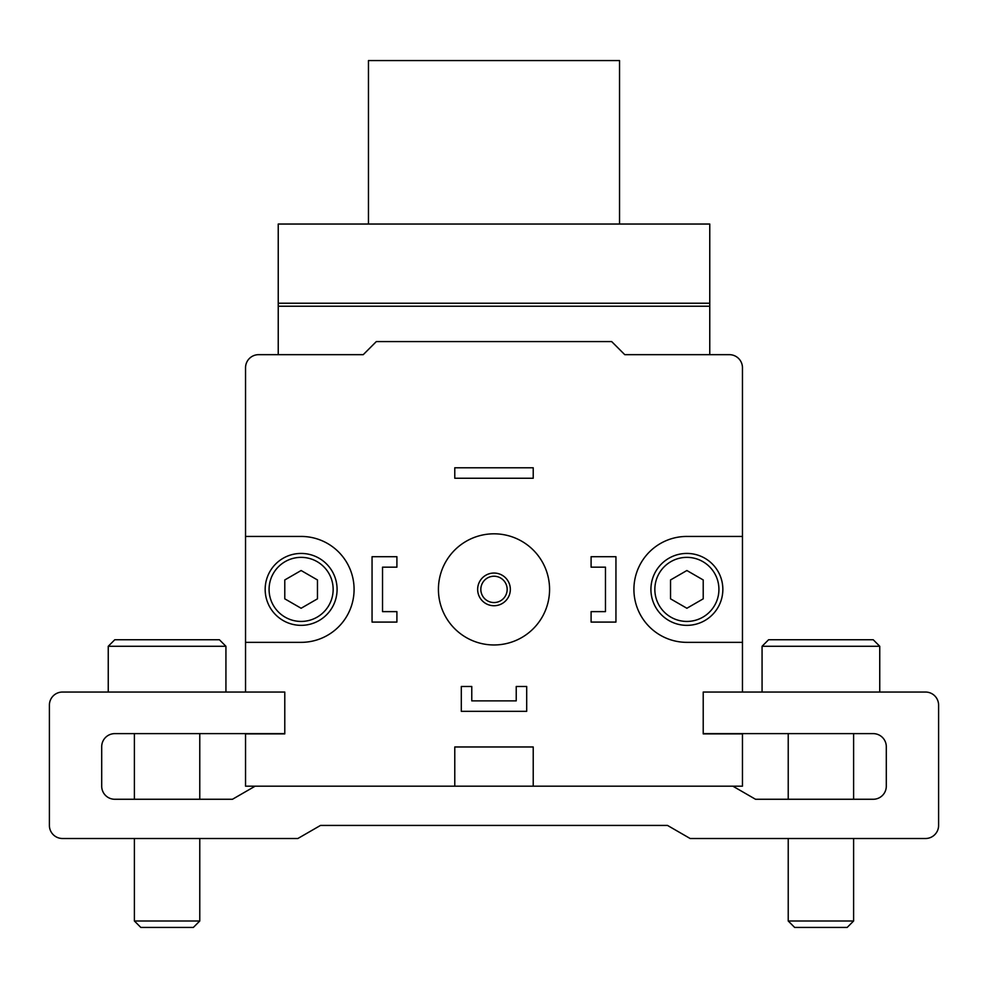 <?xml version="1.0" encoding="UTF-8"?>
<svg xmlns="http://www.w3.org/2000/svg" width="988" height="988" viewBox="0 0 988 988"><rect width="100%" height="100%" fill="white"/><g stroke="black" fill="none" stroke-linecap="round" stroke-linejoin="round"><path stroke-width="1.48" d="M742.457 367.746L742.457 692.045L703.221 692.045L703.221 733.886L742.457 733.886L742.457 786.189L533.224 786.189L533.224 746.965L454.776 746.965L454.776 786.189L245.543 786.189L245.543 733.886L284.779 733.886L284.779 692.045L245.543 692.045L245.543 367.746A13.079 13.079 0 0 1 258.621 354.667L363.238 354.667L376.317 341.589L611.683 341.589L624.762 354.667L729.379 354.667A13.079 13.079 0 0 1 742.457 367.746M742.457 642.348L686.882 642.348A52.957 52.957 0 0 1 633.913 589.391A52.957 52.957 0 0 1 686.882 536.435L742.457 536.435M245.543 536.435L301.118 536.435A52.957 52.957 0 0 1 354.087 589.391A52.957 52.957 0 0 1 301.118 642.348L245.543 642.348M742.457 692.045L925.521 692.045A13.079 13.079 0 0 1 938.6 705.123L938.6 825.425A13.079 13.079 0 0 1 925.521 838.503L690.143 838.503L667.493 825.425L320.507 825.425L297.857 838.503L62.479 838.503A13.079 13.079 0 0 1 49.4 825.425L49.4 705.123A13.079 13.079 0 0 1 62.479 692.045L245.543 692.045L225.931 692.045L225.931 646.275L219.398 639.742L196.513 639.742L219.398 639.742L225.931 646.275L108.248 646.275L114.781 639.742L219.398 639.742L114.781 639.742L108.248 646.275L108.248 692.045M768.602 639.742L873.219 639.742L768.602 639.742L762.069 646.275L762.069 692.045M850.335 639.742L873.219 639.742L850.335 639.742M271.7 354.667L278.233 354.667L278.233 224.041L709.767 224.041L709.767 354.667L716.3 354.667M454.776 786.189L533.224 786.189M284.779 733.627L114.781 733.627A13.079 13.079 0 0 0 101.702 746.706L101.702 786.189A13.079 13.079 0 0 0 114.781 799.267L232.476 799.267L255.114 786.189M732.886 786.189L755.524 799.267L873.219 799.267A13.079 13.079 0 0 0 886.298 786.189L886.298 746.706A13.079 13.079 0 0 0 873.219 733.627L703.221 733.627M762.069 646.275L879.752 646.275L879.752 692.045L925.521 692.045M938.6 705.123L938.6 825.425M667.493 825.425L320.507 825.425M297.857 838.503L199.774 838.503L199.774 921.001L134.393 921.001L140.815 927.423L193.364 927.423L199.774 921.001M134.393 921.001L134.393 838.503L62.479 838.503M49.4 825.425L49.4 705.123M101.702 746.706A13.079 13.079 0 0 1 114.781 733.627M114.781 799.267A13.079 13.079 0 0 1 101.702 786.189M199.774 733.627L199.774 799.267L232.476 799.267M886.298 786.189A13.079 13.079 0 0 1 873.219 799.267M873.219 733.627A13.079 13.079 0 0 1 886.298 746.706M788.226 733.627L788.226 799.267M847.185 927.423L794.636 927.423L788.226 921.001L853.607 921.001L847.185 927.423M788.226 838.503L788.226 921.001M134.393 733.627L134.393 799.267M301.118 570.521L284.779 579.956L284.779 598.827L301.118 608.262L317.469 598.827L317.469 579.956L301.118 570.521M265.167 589.391A35.963 35.963 0 0 1 319.099 558.245A35.963 35.963 0 0 1 319.099 620.538A35.963 35.963 0 0 1 265.167 589.391M686.882 570.521L670.531 579.956L670.531 598.827L686.882 608.262L703.221 598.827L703.221 579.956L686.882 570.521M650.919 589.391A35.963 35.963 0 0 1 704.864 558.245A35.963 35.963 0 0 1 704.864 620.538A35.963 35.963 0 0 1 650.919 589.391M438.425 589.391A55.575 55.575 0 0 1 521.788 541.263A55.575 55.575 0 0 1 521.788 637.519A55.575 55.575 0 0 1 438.425 589.391M477.649 589.391A16.351 16.351 0 0 1 502.176 575.238A16.351 16.351 0 0 1 502.176 603.545A16.351 16.351 0 0 1 477.649 589.391M480.835 589.391A13.165 13.165 0 0 1 500.583 577.992A13.165 13.165 0 0 1 500.583 600.79A13.165 13.165 0 0 1 480.835 589.391M396.904 556.701L396.904 567.161L382.529 567.161L382.529 611.621L396.904 611.621L396.904 622.082L372.056 622.082L372.056 556.701L396.904 556.701M516.23 686.487L526.69 686.487L526.69 711.335L461.31 711.335L461.31 686.487L471.77 686.487L471.77 700.875L516.23 700.875L516.23 686.487M591.096 556.701L615.944 556.701L615.944 622.082L591.096 622.082L591.096 611.621L605.471 611.621L605.471 567.161L591.096 567.161L591.096 556.701M454.776 467.781L533.224 467.781L533.224 478.241L454.776 478.241L454.776 467.781M619.538 224.041L619.538 60.577L368.462 60.577L368.462 224.041M269.082 589.391A32.036 32.036 0 0 1 317.136 561.653A32.036 32.036 0 0 1 317.136 617.142A32.036 32.036 0 0 1 269.082 589.391M654.846 589.391A32.036 32.036 0 0 1 702.9 561.653A32.036 32.036 0 0 1 702.9 617.142A32.036 32.036 0 0 1 654.846 589.391M709.767 306.218L278.233 306.218M709.767 303.217L278.233 303.217M853.607 733.627L853.607 799.267M853.607 838.503L853.607 921.001M879.752 646.275L873.219 639.742L879.752 646.275"/></g></svg>
